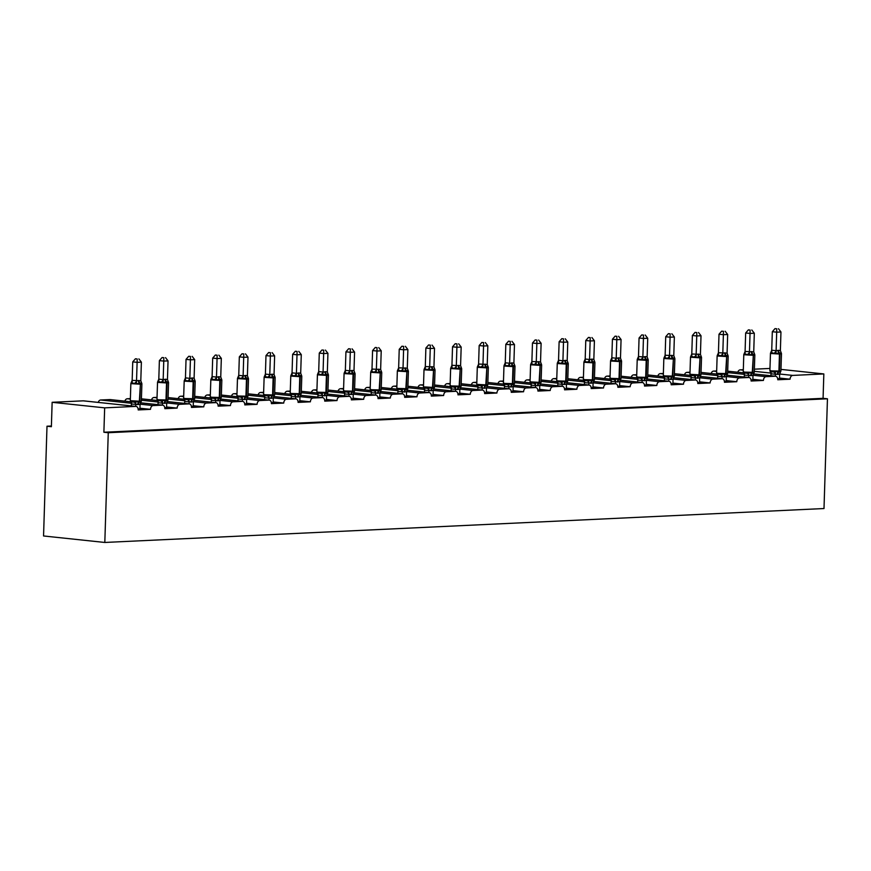 <?xml version="1.0" encoding="UTF-8"?>
<svg xmlns="http://www.w3.org/2000/svg" width="871" height="871" viewBox="0 0 871 871"><rect width="100%" height="100%" fill="white"/><g stroke="black" fill="none" stroke-linecap="round" stroke-linejoin="round"><path stroke-width="1.31" d="M780.982 369.402L823.835 373.942L823.073 398.33L827.45 398.787L823.999 508.533L104.814 542.459L43.55 535.97L47.001 426.224L51.378 426.692L52.14 402.304L83.235 400.834A3.669 2.548 -84 0 1 83.507 400.845A3.669 2.548 -84 0 1 83.768 400.889M51.4 426.017L47.001 426.224M777.705 378.765L783.508 378.493L779.512 378.068M823.073 398.33L103.889 432.245L104.662 407.857L135.745 406.398A3.669 2.548 -84 0 1 136.018 406.398A3.669 2.548 -84 0 1 138.195 409.936L150.498 409.348A3.669 2.548 96 0 1 153.176 405.57L162.398 405.135A3.669 2.548 -84 0 1 162.67 405.146A3.669 2.548 -84 0 1 164.848 408.673L177.14 408.096A3.669 2.548 96 0 1 179.818 404.318L189.051 403.883A3.669 2.548 -84 0 1 189.323 403.894A3.669 2.548 -84 0 1 191.489 407.421L203.792 406.833A3.669 2.548 96 0 1 206.471 403.055L215.692 402.62A3.669 2.548 -84 0 1 215.964 402.631A3.669 2.548 -84 0 1 218.142 406.158L230.445 405.581A3.669 2.548 96 0 1 233.123 401.803L242.345 401.368A3.669 2.548 -84 0 1 242.617 401.379A3.669 2.548 -84 0 1 244.795 404.906L257.087 404.329A3.669 2.548 96 0 1 259.765 400.54L268.997 400.105A3.669 2.548 -84 0 1 269.27 400.116A3.669 2.548 -84 0 1 271.436 403.643L283.739 403.066A3.669 2.548 96 0 1 286.417 399.288L295.639 398.853A3.669 2.548 -84 0 1 295.911 398.864A3.669 2.548 -84 0 1 298.089 402.391L310.392 401.814A3.669 2.548 96 0 1 313.07 398.036L322.292 397.601A3.669 2.548 -84 0 1 322.564 397.601A3.669 2.548 -84 0 1 324.741 401.139L337.033 400.551A3.669 2.548 96 0 1 339.712 396.773L348.944 396.338A3.669 2.548 -84 0 1 349.217 396.349A3.669 2.548 -84 0 1 351.383 399.876L363.686 399.299A3.669 2.548 96 0 1 366.364 395.521L375.586 395.086A3.669 2.548 -84 0 1 375.858 395.086A3.669 2.548 -84 0 1 378.036 398.624L390.339 398.036A3.669 2.548 96 0 1 393.017 394.258L402.239 393.823A3.669 2.548 -84 0 1 402.511 393.834A3.669 2.548 -84 0 1 404.688 397.361L416.98 396.784A3.669 2.548 96 0 1 419.659 393.006L428.891 392.571A3.669 2.548 -84 0 1 429.163 392.581A3.669 2.548 -84 0 1 431.33 396.109L443.633 395.521A3.669 2.548 96 0 1 446.311 391.743L455.533 391.308A3.669 2.548 -84 0 1 455.805 391.319A3.669 2.548 -84 0 1 457.983 394.846L470.286 394.269A3.669 2.548 96 0 1 472.964 390.491L482.186 390.056A3.669 2.548 -84 0 1 482.458 390.066A3.669 2.548 -84 0 1 484.635 393.594L496.927 393.017A3.669 2.548 96 0 1 499.606 389.228L508.838 388.804A3.669 2.548 -84 0 1 509.11 388.804A3.669 2.548 -84 0 1 511.277 392.331L523.58 391.754A3.669 2.548 96 0 1 526.258 387.976L535.48 387.541A3.669 2.548 -84 0 1 535.752 387.551A3.669 2.548 -84 0 1 537.93 391.079L550.232 390.502A3.669 2.548 96 0 1 552.911 386.724L562.133 386.289A3.669 2.548 -84 0 1 562.405 386.289A3.669 2.548 -84 0 1 564.582 389.827L576.885 389.239A3.669 2.548 96 0 1 579.553 385.461L588.785 385.026A3.669 2.548 -84 0 1 589.057 385.036A3.669 2.548 -84 0 1 591.224 388.564L603.527 387.987A3.669 2.548 96 0 1 606.205 384.209L615.427 383.773A3.669 2.548 -84 0 1 615.699 383.773A3.669 2.548 -84 0 1 617.877 387.312L630.179 386.724A3.669 2.548 96 0 1 632.858 382.946L642.079 382.511A3.669 2.548 -84 0 1 642.352 382.521A3.669 2.548 -84 0 1 644.529 386.049L656.832 385.472A3.669 2.548 96 0 1 659.499 381.694L668.732 381.258A3.669 2.548 -84 0 1 669.004 381.269A3.669 2.548 -84 0 1 671.182 384.797L683.474 384.209A3.669 2.548 96 0 1 686.152 380.431L695.374 379.996A3.669 2.548 -84 0 1 695.646 380.006A3.669 2.548 -84 0 1 697.823 383.534L710.126 382.957A3.669 2.548 96 0 1 712.805 379.179L722.026 378.743A3.669 2.548 -84 0 1 722.299 378.754A3.669 2.548 -84 0 1 724.476 382.282L736.779 381.705A3.669 2.548 96 0 1 739.446 377.916L748.679 377.491A3.669 2.548 -84 0 1 748.951 377.491A3.669 2.548 -84 0 1 751.129 381.019L763.421 380.442A3.669 2.548 96 0 1 766.099 376.664L775.321 376.228A3.669 2.548 -84 0 1 775.593 376.239A3.669 2.548 -84 0 1 777.77 379.767L790.073 379.19L783.508 378.493M751.052 380.017L756.855 379.745L752.86 379.321M763.421 380.442L756.855 379.745M724.411 381.28L730.214 381.008L726.218 380.583M736.779 381.705L730.214 381.008M697.758 382.532L703.561 382.26L699.565 381.836M710.126 382.957L703.561 382.26M671.106 383.795L676.909 383.523L672.913 383.098M683.474 384.209L676.909 383.523M644.464 385.047L650.267 384.775L646.271 384.351M656.832 385.472L650.267 384.775M617.811 386.31L623.614 386.027L619.619 385.613M630.179 386.724L623.614 386.027M591.159 387.562L596.962 387.29L592.966 386.866M603.527 387.987L596.962 387.29M564.517 388.825L570.32 388.542L566.324 388.128M576.885 389.239L570.32 388.542M537.864 390.077L543.667 389.805L539.672 389.381M550.232 390.502L543.667 389.805M511.212 391.329L517.015 391.057L513.019 390.633M523.58 391.754L517.015 391.057M484.57 392.592L490.373 392.32L486.377 391.896M496.927 393.017L490.373 392.32M457.917 393.844L463.72 393.572L459.725 393.148M470.286 394.269L463.72 393.572M431.265 395.107L437.068 394.835L433.072 394.411M443.633 395.521L437.068 394.835M404.623 396.359L410.426 396.087L406.43 395.663M416.98 396.784L410.426 396.087M377.97 397.622L383.773 397.339L379.778 396.926M390.339 398.036L383.773 397.339M351.318 398.874L357.121 398.602L353.125 398.178M363.686 399.299L357.121 398.602M324.676 400.137L330.468 399.854L326.483 399.441M337.033 400.551L330.468 399.854M298.024 401.389L303.827 401.117L299.831 400.693M310.392 401.814L303.827 401.117M271.371 402.642L277.174 402.369L273.178 401.945M283.739 403.066L277.174 402.369M244.729 403.904L250.521 403.632L246.537 403.208M257.087 404.329L250.521 403.632M218.077 405.157L223.88 404.884L219.884 404.46M230.445 405.581L223.88 404.884M191.424 406.419L197.227 406.147L193.231 405.723M203.792 406.833L197.227 406.147M164.782 407.672L170.574 407.399L166.579 406.975M177.14 408.096L170.574 407.399M138.13 408.935L143.933 408.651L139.937 408.238M150.498 409.348L143.933 408.651M823.835 373.942L792.752 375.412A3.669 2.548 96 0 0 790.073 379.19M743.322 369.696L740.23 369.848A3.669 2.548 96 0 0 737.791 372.233M769.964 368.444L754.373 369.173M130.683 401.781L109.877 399.571L100.655 400.007A3.669 2.548 96 0 0 98.216 402.402M109.877 399.571A3.669 2.548 -84 0 1 110.149 399.582A3.669 2.548 -84 0 1 110.421 399.637M130.389 398.613L127.308 398.755A3.669 2.548 96 0 0 124.858 401.139M157.041 397.35L153.949 397.492A3.669 2.548 96 0 0 151.51 399.887M183.683 396.098L180.602 396.24A3.669 2.548 96 0 0 178.163 398.624M210.336 394.835L207.254 394.988A3.669 2.548 96 0 0 204.805 397.372M236.988 393.583L233.907 393.725A3.669 2.548 96 0 0 231.457 396.109M263.641 392.32L260.549 392.473A3.669 2.548 96 0 0 258.11 394.857M290.283 391.068L287.201 391.21A3.669 2.548 96 0 0 284.752 393.605M316.935 389.805L313.854 389.958A3.669 2.548 96 0 0 311.404 392.342M343.588 388.553L340.496 388.695A3.669 2.548 96 0 0 338.057 391.09M370.229 387.301L367.148 387.443A3.669 2.548 96 0 0 364.699 389.827M396.882 386.038L393.801 386.18A3.669 2.548 96 0 0 391.351 388.575M423.535 384.786L420.443 384.928A3.669 2.548 96 0 0 418.004 387.312M450.176 383.523L447.095 383.675A3.669 2.548 96 0 0 444.646 386.06M476.829 382.271L473.748 382.413A3.669 2.548 96 0 0 471.298 384.797M503.482 381.008L500.39 381.16A3.669 2.548 96 0 0 497.951 383.545M530.123 379.756L527.042 379.898A3.669 2.548 96 0 0 524.592 382.293M556.776 378.493L553.695 378.645A3.669 2.548 96 0 0 551.245 381.03M583.428 377.241L580.336 377.383A3.669 2.548 96 0 0 577.898 379.778M610.07 375.989L606.989 376.13A3.669 2.548 96 0 0 604.55 378.515M636.723 374.726L633.642 374.868A3.669 2.548 96 0 0 631.192 377.263M663.375 373.474L660.283 373.615A3.669 2.548 96 0 0 657.845 376M690.017 372.211L686.936 372.363A3.669 2.548 96 0 0 684.497 374.748M716.67 370.959L713.589 371.1A3.669 2.548 96 0 0 711.139 373.485M104.662 407.857L52.14 402.304M104.814 542.459L108.265 432.713L103.889 432.245M827.45 398.787L108.265 432.713M138.173 404.58A2.689 1.927 87.3 0 1 139.327 402.282L141.32 401.248L140.068 404.133L138.173 404.58L131.445 403.992L130.345 400.932L131.042 401.847L134.33 402.195L135.811 401.509L139.327 402.282A1.219 0.871 -92.7 0 0 139.861 401.237L141.32 401.27M141.167 382.783L141.875 383.697L139.937 383.011L136.366 383.959L131.641 382.728L130.89 383.382L132.152 380.387L140.797 380.758L141.385 362.14L137.117 362.347L136.529 380.856M137.183 358.972L135.43 358.787L137.183 358.972L137.117 362.347L132.74 361.879L132.152 380.387M135.734 406.376L135.789 404.438M131.358 405.908L131.412 403.981M139.915 408.847L140.068 404.133M130.345 400.932L131.042 401.847L130.345 400.932M135.789 404.329L135.811 401.509M140.797 380.758L141.842 383.545M136.366 383.959L136.529 380.965M141.385 362.14L138.892 358.896M135.43 358.787L132.74 361.879M164.826 403.317A2.689 1.927 87.3 0 1 165.98 401.019L167.972 399.996L166.709 402.87L164.826 403.317L158.097 402.74L156.987 399.669L157.695 400.595L160.972 400.932L162.463 400.246L165.98 401.019A1.219 0.871 -92.7 0 0 166.513 399.974L167.972 400.007M167.82 381.52L168.528 382.445L166.078 381.781L163.008 382.707L158.293 381.476L157.542 382.119L156.976 399.441L158.555 399.778L166.513 399.974L167.047 382.913A1.219 0.871 -92.7 0 0 166.59 381.759A2.689 1.927 87.3 0 1 165.577 379.233L167.45 379.506L168.038 360.888L163.759 361.084L163.171 379.702L165.577 379.233M163.835 357.72L162.082 357.535L163.835 357.72L163.759 361.084L159.382 360.627L158.805 379.135L163.182 379.593M157.542 382.119L158.805 379.135M140.492 402.816L162.398 405.135L162.441 403.186M157.999 404.656L158.065 402.718A2.689 1.72 119 0 0 157.695 400.595L156.987 399.669L157.695 400.595M166.568 407.584L166.709 402.87M162.441 403.077L162.463 400.246M167.45 379.506L168.484 382.293M163.008 382.707L163.171 379.702M168.038 360.888L165.534 357.633M162.082 357.535L159.382 360.627M191.468 402.064A2.689 1.927 87.3 0 1 192.633 399.767L194.625 398.733L193.362 401.618L191.468 402.064L184.75 401.487L183.639 398.417L184.336 399.332L187.624 399.68L189.105 398.994L192.633 399.767A1.219 0.871 -92.7 0 0 193.155 398.722L194.614 398.755M194.473 380.268L195.169 381.182L192.72 380.529L189.66 381.444L184.946 380.213L184.195 380.867L183.618 398.178L185.207 398.526L193.155 398.722L193.689 381.65A1.219 0.871 -92.7 0 0 193.231 380.507A2.689 1.927 87.3 0 1 192.23 377.97L194.102 378.243L194.679 359.625L190.411 359.832L189.824 378.45L192.23 377.97M190.477 356.457L188.735 356.272L190.477 356.457L190.411 359.832L186.035 359.364L185.458 377.872L189.834 378.341M184.195 380.867L185.458 377.872A2.689 1.84 71.7 0 1 184.946 380.213L184.195 380.867L184.946 380.213M189.029 403.861L189.083 401.923A2.689 1.84 71.7 0 0 187.624 399.68M184.652 403.393L184.706 401.466M193.21 406.332L193.362 401.618M183.639 398.417L184.336 399.332L183.639 398.417M189.094 401.814L189.105 398.994M194.102 378.243L195.137 381.03M189.66 381.444L189.824 378.45M194.679 359.625L192.186 356.381M188.735 356.272L186.035 359.364M218.12 400.812A2.689 1.927 87.3 0 1 219.285 398.515L221.267 397.481L220.015 400.355L218.12 400.812L211.392 400.225L210.292 397.154L210.989 398.08L214.277 398.428L215.758 397.742L219.285 398.515A1.219 0.871 -92.7 0 0 219.808 397.47L221.267 397.503M221.114 379.016L221.822 379.93L219.372 379.266L216.313 380.192L211.588 378.961L210.836 379.614L210.27 396.926L211.86 397.263L219.808 397.47L220.341 380.398A1.219 0.871 -92.7 0 0 219.884 379.244A2.689 1.927 87.3 0 1 218.882 376.718L220.744 376.991L221.332 358.373L217.064 358.58L216.476 377.187L218.882 376.718M217.129 355.205L215.377 355.02L217.129 355.205L217.064 358.58L212.687 358.112L212.099 376.62L216.476 377.078M210.836 379.614L212.099 376.62M215.964 402.631L193.798 400.279L215.692 402.62L215.736 400.671M211.305 402.141L211.359 400.203A2.689 1.72 119 0 0 210.989 398.08L210.292 397.154L210.989 398.08M219.862 405.08L220.015 400.355M215.736 400.562L215.758 397.742M220.744 376.991L221.789 379.778M216.313 380.192L216.476 377.187M221.332 358.373L218.839 355.128M215.377 355.02L212.687 358.112M246.515 403.817L246.656 399.103L244.773 399.549A2.689 1.927 87.3 0 1 245.927 397.252L247.919 396.229L246.46 396.207A1.219 0.871 -92.7 0 1 245.927 397.252L242.41 396.479L240.919 397.165L237.641 396.817L236.934 395.902L238.044 398.972A2.689 1.72 119 0 0 237.641 396.817M247.767 377.753L248.475 378.667L246.025 378.014L242.955 378.929L238.24 377.698L237.489 378.352L236.923 395.674L238.502 396.011L246.46 396.207L246.994 379.135A1.219 0.871 -92.7 0 0 246.537 377.992A2.689 1.927 87.3 0 1 245.524 375.466L247.397 375.739L247.985 357.121L243.706 357.317L243.118 375.934L245.524 375.466M243.782 353.953L242.029 353.768L243.782 353.953L243.706 357.317L239.329 356.849L238.752 375.357L243.129 375.826M237.489 378.352L238.752 375.357A2.689 1.84 71.7 0 1 238.24 377.698L237.489 378.352L238.24 377.698M242.323 401.346L242.388 399.408L238.044 398.972M237.946 400.878L238.012 398.951M244.773 399.549L242.388 399.408M247.919 396.218L246.656 399.103M242.388 399.299L242.41 396.479M247.397 375.739L248.431 378.515M242.955 378.929L243.118 375.934M247.985 357.121L245.48 353.866M242.029 353.768L239.329 356.849M273.156 402.565L273.309 397.84L271.414 398.297A2.689 1.927 87.3 0 1 272.579 396L274.561 394.988L273.102 394.955A1.219 0.871 -92.7 0 1 272.579 396L269.063 395.227L267.571 395.913L264.294 395.565L263.586 394.639L264.697 397.709A2.689 1.72 119 0 0 264.294 395.565M274.419 376.501L275.116 377.415L272.667 376.751L269.607 377.676L264.893 376.446L264.142 377.099L263.565 394.411L265.154 394.748L273.102 394.955L273.646 377.883A1.219 0.871 -92.7 0 0 273.178 376.729A2.689 1.927 87.3 0 1 272.177 374.203L274.049 374.476L274.626 355.858L270.358 356.065L269.77 374.682L272.177 374.203M270.424 352.69L268.682 352.505L270.424 352.69L270.358 356.065L265.982 355.597L265.405 374.105L269.781 374.574M264.142 377.099L265.405 374.105M268.976 400.083L269.03 398.156L264.697 397.709M264.599 399.626L264.664 397.688M271.414 398.297L269.03 398.156M274.572 394.966L273.309 397.84M269.041 398.047L269.063 395.227M274.049 374.476L275.084 377.263M269.607 377.676L269.77 374.682M274.626 355.858L272.133 352.613M268.682 352.505L265.982 355.597M298.067 397.034A2.689 1.927 87.3 0 1 299.232 394.737L301.214 393.703L299.962 396.588L298.067 397.034L291.339 396.457L290.239 393.387L290.936 394.302L294.224 394.65L295.705 393.964L299.232 394.737A1.219 0.871 -92.7 0 0 299.755 393.692L301.214 393.714M301.061 375.238L301.769 376.163L299.319 375.499L296.26 376.414L291.535 375.183L290.783 375.837L290.217 393.159L291.807 393.496L299.755 393.692L300.288 376.62A1.219 0.871 -92.7 0 0 299.831 375.477A2.689 1.927 87.3 0 1 298.829 372.951L300.691 373.224L301.279 354.606L297.011 354.802L296.423 373.419L298.829 372.951M297.076 351.438L295.323 351.253L297.076 351.438L297.011 354.802L292.634 354.345L292.046 372.853L296.423 373.311M290.783 375.837L292.046 372.853M295.628 398.831L295.683 396.904M291.252 398.363L291.306 396.436M299.809 401.302L299.962 396.588M290.239 393.387L290.936 394.302L290.239 393.387M295.683 396.795L295.705 393.964M300.691 373.224L301.736 376M296.26 376.414L296.423 373.419M301.279 354.606L298.786 351.351M295.323 351.253L292.634 354.345M324.72 395.782A2.689 1.927 87.3 0 1 325.874 393.485L327.866 392.451L326.614 395.336L324.72 395.782L317.991 395.194L316.881 392.135L317.588 393.05L320.866 393.398L322.357 392.712L325.874 393.485A1.219 0.871 -92.7 0 0 326.407 392.44L327.866 392.462M327.714 373.986L328.421 374.9L326.483 374.214L322.912 375.161L318.187 373.931L317.436 374.584L316.87 391.896L318.448 392.233L326.407 392.44L326.941 375.368A1.219 0.871 -92.7 0 0 326.483 374.214A2.689 1.927 87.3 0 1 325.471 371.688L327.344 371.961L327.932 353.343L323.653 353.55L323.065 372.167L325.471 371.688M323.729 350.175L321.976 349.99L323.729 350.175L323.653 353.55L319.276 353.082L318.699 371.59L323.076 372.059M317.436 374.584L318.699 371.59M322.27 397.579L322.335 395.641A2.689 1.84 71.7 0 0 320.866 393.398M317.893 397.111L317.959 395.184M326.462 400.05L326.614 395.336M316.881 392.135L317.588 393.05L316.881 392.135M322.335 395.532L322.357 392.712M327.344 371.961L328.378 374.748M322.912 375.161L323.065 372.167M327.932 353.343L325.427 350.098M321.976 349.99L319.276 353.082M351.361 394.519A2.689 1.927 87.3 0 1 352.526 392.222L354.519 391.188L353.256 394.073L351.361 394.519L344.644 393.942L343.533 390.872L344.241 391.787L347.518 392.135L349.01 391.449L352.526 392.222A1.219 0.871 -92.7 0 0 353.049 391.177L354.508 391.21M354.366 372.723L355.063 373.648L352.613 372.984L349.554 373.909L344.84 372.668L344.089 373.321L343.522 390.644L345.101 390.981L353.049 391.177L353.593 374.105A1.219 0.871 -92.7 0 0 353.125 372.962A2.689 1.927 87.3 0 1 352.124 370.436L353.996 370.708L354.573 352.091L350.305 352.287L349.717 370.904L352.124 370.436M350.371 348.923L348.629 348.738L350.371 348.923L350.305 352.287L345.929 351.83L345.352 370.338L349.685 370.774A2.689 1.72 119 0 1 348.117 373.017M344.089 373.321L345.352 370.338M348.923 396.316L348.977 394.389M344.546 395.848L344.611 393.921M353.103 398.787L353.256 394.073M343.533 390.872L344.241 391.787L343.533 390.872M348.988 394.28L349.01 391.449M353.996 370.708L355.03 373.496M349.554 373.909L349.717 370.904M354.573 352.091L352.08 348.836M348.629 348.738L345.929 351.83M378.014 393.267A2.689 1.927 87.3 0 1 379.179 390.97L381.16 389.936L379.908 392.821L378.014 393.267L371.286 392.679L370.186 389.62L370.883 390.535L374.171 390.883L375.651 390.197L379.179 390.97A1.219 0.871 -92.7 0 0 379.702 389.925L381.16 389.958M381.019 371.471L381.716 372.385L379.778 371.699L376.207 372.646L371.482 371.416L370.73 372.069L371.993 369.075L380.638 369.446L381.226 350.828L376.958 351.035L376.37 369.544M377.023 347.66L375.27 347.475L377.023 347.66L376.958 351.035L372.581 350.567L371.993 369.075M375.575 395.064L375.63 393.126A2.689 1.84 71.7 0 0 374.171 390.883M371.198 394.596L371.253 392.669A2.689 1.72 119 0 0 370.883 390.535L370.186 389.62L370.883 390.535M379.756 397.535L379.908 392.821M375.63 393.017L375.651 390.197M380.638 369.446L381.683 372.233M376.207 372.646L376.37 369.652M381.226 350.828L378.733 347.583M375.27 347.475L372.581 350.567M404.667 392.004A2.689 1.927 87.3 0 1 405.821 389.707L407.813 388.684L406.561 391.558L404.667 392.004L397.938 391.427L396.828 388.357L397.535 389.283L400.812 389.62L402.304 388.934L405.821 389.707A1.219 0.871 -92.7 0 0 406.354 388.673L407.813 388.695M407.661 370.208L408.368 371.133L405.919 370.469L402.859 371.394L398.134 370.164L397.383 370.806L398.678 367.812L407.29 368.193L407.878 349.576L403.6 349.772L403.023 368.281A2.689 1.72 119 0 1 401.422 370.513M403.676 346.408L401.923 346.223L403.676 346.408L403.6 349.772L399.223 349.315L398.646 367.823M380.333 391.504L402.239 393.823L402.282 391.874M397.84 393.344L397.905 391.406M406.409 396.272L406.561 391.558M396.828 388.357L397.535 389.283L396.828 388.357M402.282 391.765L402.304 388.934M407.29 368.193L408.325 370.981M402.859 371.394L403.012 368.389M407.878 349.576L405.374 346.32M401.923 346.223L399.223 349.315M431.308 390.752A2.689 1.927 87.3 0 1 432.473 388.455L434.466 387.421L433.203 390.306L431.308 390.752L424.591 390.175L423.48 387.105L424.188 388.02L427.465 388.368L428.957 387.682L432.473 388.455A1.219 0.871 -92.7 0 0 432.996 387.41L434.455 387.443M434.313 368.956L435.01 369.87L432.56 369.217L429.501 370.131L424.787 368.901L424.035 369.554L425.331 366.549L433.943 366.931L434.52 348.313L430.252 348.52L429.675 367.029M430.318 345.145L428.576 344.96L430.318 345.145L430.252 348.52L425.875 348.052L425.298 366.56M428.87 392.549L428.935 390.611M424.493 392.081L424.558 390.154M433.05 395.02L433.203 390.306M423.48 387.105L424.188 388.02L423.48 387.105M428.935 390.502L428.957 387.682M433.943 366.931L434.977 369.718M429.501 370.131L429.664 367.137M434.52 348.313L432.027 345.068M428.576 344.96L425.875 348.052M457.961 389.5A2.689 1.927 87.3 0 1 459.126 387.203L461.107 386.169L459.855 389.043L457.961 389.5L451.232 388.912L450.133 385.842L450.83 386.768L454.118 387.116L455.598 386.43L459.126 387.203A1.219 0.871 -92.7 0 0 459.648 386.158L461.107 386.191M460.966 367.704L461.663 368.618L459.213 367.954L456.154 368.879L451.428 367.649L450.677 368.302L451.94 365.308L460.585 365.678L461.173 347.061L456.905 347.268L456.317 365.766A2.689 1.72 119 0 1 454.716 367.998M456.97 343.893L455.217 343.707L456.97 343.893L456.905 347.268L452.528 346.8L451.94 365.308M433.627 388.989L455.533 391.308L455.577 389.359M451.145 390.829L451.2 388.891M459.703 393.768L459.855 389.043M450.133 385.842L450.83 386.768L450.133 385.842M455.577 389.25L455.598 386.43M460.585 365.678L461.63 368.466M456.154 368.879L456.317 365.874M461.173 347.061L458.679 343.816M455.217 343.707L452.528 346.8M484.614 388.237A2.689 1.927 87.3 0 1 485.768 385.94L487.76 384.906L486.508 387.791L484.614 388.237L477.885 387.66L476.775 384.59L477.482 385.505L480.759 385.853L482.251 385.167L485.768 385.94A1.219 0.871 -92.7 0 0 486.301 384.895L487.76 384.928M487.608 366.441L488.315 367.355L485.866 366.702L482.806 367.616L478.081 366.386L477.33 367.039L478.625 364.034L487.237 364.426L487.825 345.809L483.547 346.005L482.97 364.514M483.623 342.641L481.87 342.455L483.623 342.641L483.547 346.005L479.17 345.537L478.593 364.045A2.689 1.84 71.7 0 1 478.081 366.386M482.164 390.034L482.229 388.096M477.787 389.566L477.852 387.639M486.356 392.505L486.508 387.791M476.775 384.59L477.482 385.505L476.775 384.59M482.229 387.987L482.251 385.167M487.237 364.426L488.283 367.203M482.806 367.616L482.97 364.622M487.825 345.809L485.321 342.553M481.87 342.455L479.17 345.537M513.008 391.253L513.15 386.528L511.255 386.985A2.689 1.927 87.3 0 1 512.42 384.688L514.402 383.675L512.943 383.643A1.219 0.871 -92.7 0 1 512.42 384.688L508.904 383.915L507.412 384.601L504.135 384.253L503.427 383.327L504.505 386.376A2.689 1.72 119 0 0 504.135 384.253M514.26 365.189L514.957 366.103L512.507 365.439L509.448 366.364L504.734 365.134L503.982 365.787L503.416 383.098L504.995 383.436L512.943 383.643L513.487 366.571A1.219 0.871 -92.7 0 0 513.03 365.417A2.689 1.927 87.3 0 1 512.017 362.891L513.89 363.163L514.467 344.546L510.199 344.753L509.611 363.37L512.017 362.891M510.264 341.378L508.522 341.192L510.264 341.378L510.199 344.753L505.822 344.285L505.245 362.793L509.622 363.261M503.982 365.787L505.245 362.793M509.11 388.804L486.943 386.463L508.838 388.804L508.882 386.844L504.538 386.397L504.44 388.314M511.255 386.985L508.882 386.844M514.413 383.654L513.15 386.528M508.882 386.735L508.904 383.915M513.89 363.163L514.924 365.951M509.448 366.364L509.611 363.37M514.467 344.546L511.974 341.301M508.522 341.192L505.822 344.285M539.65 389.99L539.802 385.276L537.908 385.722A2.689 1.927 87.3 0 1 539.073 383.425L541.054 382.413L539.595 382.38A1.219 0.871 -92.7 0 1 539.073 383.425L535.545 382.652L534.065 383.338L530.777 382.99L530.08 382.075L531.179 385.145A2.689 1.72 119 0 0 530.777 382.99M540.913 363.926L541.61 364.851L539.16 364.187L536.101 365.101L531.375 363.871L530.624 364.524L531.931 361.519L540.532 361.911L541.12 343.294L536.852 343.49L536.264 361.998M536.917 340.125L535.164 339.94L536.917 340.125L536.852 343.49L532.475 343.032L531.887 361.541A2.689 1.84 71.7 0 1 531.375 363.871M535.469 387.519L535.523 385.592L531.179 385.145M531.092 387.051L531.147 385.124M537.908 385.722L535.523 385.592A2.689 1.84 71.7 0 0 534.065 383.338M541.054 382.391L539.802 385.276M535.523 385.483L535.545 382.652M540.532 361.911L541.577 364.688M536.101 365.101L536.264 362.107M541.12 343.294L538.626 340.038M535.164 339.94L532.475 343.032M566.302 388.738L566.455 384.024L564.56 384.47A2.689 1.927 87.3 0 1 565.715 382.173L567.707 381.16L566.248 381.128A1.219 0.871 -92.7 0 1 565.715 382.173L562.198 381.4L560.717 382.086L557.429 381.738L556.721 380.823L557.799 383.871A2.689 1.72 119 0 0 557.429 381.738M567.554 362.674L568.262 363.588L566.324 362.902L562.753 363.849L558.028 362.619L557.277 363.272L556.711 380.583L558.3 380.921L566.248 381.128L566.781 364.056A1.219 0.871 -92.7 0 0 566.324 362.902A2.689 1.927 87.3 0 1 565.312 360.376L567.184 360.648L567.772 342.031L563.493 342.238L562.916 360.855L565.312 360.376M563.57 338.863L561.817 338.677L563.57 338.863L563.493 342.238L559.117 341.77L558.54 360.278L562.916 360.746M557.277 363.272L558.54 360.278M562.405 386.289L540.238 383.948L562.133 386.289L562.176 384.329L557.832 383.882L557.734 385.799M564.56 384.47L562.176 384.329M567.707 381.139L566.455 384.024M562.176 384.22L562.198 381.4M567.184 360.648L568.23 363.436M562.753 363.849L562.916 360.855M567.772 342.031L565.268 338.786M561.817 338.677L559.117 341.77M591.213 383.207A2.689 1.927 87.3 0 1 592.367 380.91L594.36 379.876L593.097 382.761L591.213 383.207L584.485 382.63L583.374 379.56L584.082 380.475L587.359 380.823L588.85 380.137L592.367 380.91A1.219 0.871 -92.7 0 0 592.89 379.865L594.349 379.887M594.207 361.411L594.904 362.336L592.454 361.672L589.395 362.597L584.681 361.367L583.929 362.009L583.363 379.331L584.942 379.669L592.89 379.865L593.434 362.793A1.219 0.871 -92.7 0 0 592.977 361.65A2.689 1.927 87.3 0 1 591.964 359.124L593.837 359.396L594.414 340.779L590.146 340.975L589.558 359.592L591.964 359.124M590.211 337.61L588.469 337.425L590.211 337.61L590.146 340.975L585.769 340.517L585.192 359.026L589.569 359.483M583.929 362.009L585.192 359.026A2.689 1.84 71.7 0 1 584.681 361.367L583.929 362.009L584.681 361.367M588.763 385.004L588.829 383.077M584.387 384.536L584.452 382.609M592.955 387.475L593.097 382.761M583.374 379.56L584.082 380.475L583.374 379.56M588.829 382.968L588.85 380.137M593.837 359.396L594.871 362.184M589.395 362.597L589.558 359.592M594.414 340.779L591.921 337.523M588.469 337.425L585.769 340.517M617.855 381.955A2.689 1.927 87.3 0 1 619.02 379.658L621.001 378.624L619.749 381.509L617.855 381.955L611.126 381.367L610.027 378.308L610.723 379.223L614.011 379.571L615.492 378.885L619.02 379.658A1.219 0.871 -92.7 0 0 619.542 378.613L621.001 378.635M620.86 360.159L621.556 361.073L619.619 360.387L616.047 361.334L611.322 360.104L610.571 360.757L610.005 378.068L611.594 378.406L619.542 378.613L620.076 361.541A1.219 0.871 -92.7 0 0 619.619 360.387A2.689 1.927 87.3 0 1 618.617 357.861L620.479 358.133L621.067 339.516L616.799 339.723L616.211 358.34L618.617 357.861M616.864 336.348L615.111 336.162L616.864 336.348L616.799 339.723L612.422 339.255L611.834 357.763L616.211 358.231M610.571 360.757L611.834 357.763M615.416 383.752L615.47 381.814M611.039 383.284L611.094 381.356M619.597 386.223L619.749 381.509M610.027 378.308L610.723 379.223L610.027 378.308M615.47 381.705L615.492 378.885M620.479 358.133L621.524 360.921M616.047 361.334L616.211 358.34M621.067 339.516L618.573 336.271M615.111 336.162L612.422 339.255M644.507 380.692A2.689 1.927 87.3 0 1 645.661 378.395L647.654 377.372L646.402 380.246L644.507 380.692L637.779 380.115L636.679 377.045L637.376 377.97L640.664 378.308L642.145 377.622L645.661 378.395A1.219 0.871 -92.7 0 0 646.195 377.361L647.654 377.383M647.501 358.906L648.209 359.821L645.759 359.157L642.7 360.082L637.975 358.852L637.224 359.494L636.657 376.816L638.247 377.154L646.195 377.361L646.728 360.289A1.219 0.871 -92.7 0 0 646.271 359.135A2.689 1.927 87.3 0 1 645.259 356.609L647.131 356.881L647.719 338.264L643.44 338.46L642.863 357.077L645.259 356.609M643.517 335.095L641.764 334.91L643.517 335.095L643.44 338.46L639.064 338.002L638.487 356.511L642.831 356.958A2.689 1.72 119 0 1 641.263 359.2M637.224 359.494L638.487 356.511A2.689 1.84 71.7 0 1 637.975 358.852L637.224 359.494L637.975 358.852M642.058 382.489L642.123 380.562M637.681 382.031L637.746 380.094M646.249 384.96L646.402 380.246M636.679 377.045L637.376 377.97L636.679 377.045M642.123 380.453L642.145 377.622M647.131 356.881L648.176 359.669M642.7 360.082L642.863 357.077M647.719 338.264L645.215 335.008M641.764 334.91L639.064 338.002M671.16 379.44A2.689 1.927 87.3 0 1 672.314 377.143L674.306 376.109L673.043 378.994L671.16 379.44L664.431 378.863L663.321 375.793L664.029 376.708L667.306 377.056L668.797 376.37L672.314 377.143A1.219 0.871 -92.7 0 0 672.837 376.098L674.296 376.13M674.154 357.643L674.851 358.558L672.412 357.905L669.342 358.819L664.627 357.589L663.876 358.242L665.172 355.237L673.784 355.618L674.361 337.001L670.093 337.208L669.516 355.716M670.158 333.833L668.416 333.647L670.158 333.833L670.093 337.208L665.716 336.739L665.139 355.248M668.71 381.237L668.776 379.299M664.333 380.769L664.399 378.841M672.902 383.708L673.043 378.994M663.321 375.793L664.029 376.708L663.321 375.793M668.776 379.19L668.797 376.37M673.784 355.618L674.818 358.406M669.342 358.819L669.505 355.825M674.361 337.001L671.868 333.756M668.416 333.647L665.716 336.739M697.802 378.188A2.689 1.927 87.3 0 1 698.967 375.891L700.948 374.857L699.696 377.731L697.802 378.188L691.084 377.6L689.974 374.53L690.67 375.455L693.958 375.804L695.439 375.118L698.967 375.891A1.219 0.871 -92.7 0 0 699.489 374.846L700.948 374.878M700.807 356.391L701.503 357.306L699.054 356.642L695.994 357.567L691.269 356.337L690.529 356.99L691.781 353.996L700.426 354.366L701.013 335.749L696.746 335.956L696.158 354.453A2.689 1.72 119 0 1 694.557 356.685M696.811 332.58L695.058 332.395L696.811 332.58L696.746 335.956L692.369 335.487L691.781 353.996M673.479 377.676L695.374 379.996L695.417 378.047M690.986 379.516L691.041 377.579M699.544 382.456L699.696 377.731M689.974 374.53L690.67 375.455L689.974 374.53M695.417 377.938L695.439 375.118M700.426 354.366L701.471 357.154M695.994 357.567L696.158 354.562M701.013 335.749L698.52 332.504M695.058 332.395L692.369 335.487M724.454 376.925A2.689 1.927 87.3 0 1 725.608 374.628L727.601 373.594L726.349 376.479L724.454 376.925L717.726 376.348L716.626 373.278L717.323 374.192L720.611 374.541L722.092 373.855L725.608 374.628A1.219 0.871 -92.7 0 0 726.142 373.583L727.601 373.615M727.448 355.128L728.156 356.043L725.706 355.39L722.647 356.304L717.922 355.074L717.171 355.727L718.466 352.722L727.078 353.114L727.666 334.497L723.387 334.693L722.81 353.201M723.463 331.328L721.711 331.143L723.463 331.328L723.387 334.693L719.011 334.235L718.433 352.733M700.121 376.424L722.026 378.743L722.07 376.784M717.628 378.254L717.693 376.326A2.689 1.72 119 0 0 717.323 374.192L716.626 373.278L717.323 374.192M726.196 381.193L726.349 376.479M722.07 376.675L722.092 373.855M727.078 353.114L728.123 355.891M722.647 356.304L722.81 353.31M727.666 334.497L725.162 331.241M721.711 331.143L719.011 334.235M751.107 375.673A2.689 1.927 87.3 0 1 752.261 373.376L754.253 372.342L752.99 375.216L751.107 375.673L744.378 375.085L743.268 372.015L743.976 372.94L747.253 373.289L748.744 372.603L752.261 373.376A1.219 0.871 -92.7 0 0 752.784 372.331L754.242 372.363M754.101 353.876L754.798 354.791L752.359 354.127L749.289 355.052L744.574 353.822L743.823 354.475L745.119 351.47L753.731 351.851L754.308 333.234L750.04 333.441L749.463 351.949A2.689 1.72 119 0 1 747.851 354.17M750.105 330.065L748.363 329.88L750.105 330.065L750.04 333.441L745.663 332.972L745.086 351.481M726.773 375.161L748.679 377.491L748.722 375.532M744.28 377.001L744.346 375.063M752.849 379.941L752.99 375.216M743.268 372.015L743.976 372.94L743.268 372.015M748.722 375.423L748.744 372.603M753.731 351.851L754.765 354.639M749.289 355.052L749.452 352.058M754.308 333.234L751.815 329.989M748.363 329.88L745.663 332.972M777.749 374.41A2.689 1.927 87.3 0 1 778.914 372.113L780.895 371.079L779.643 373.964L777.749 374.41L771.031 373.833L769.92 370.763L770.617 371.677L773.905 372.026L775.386 371.34L778.914 372.113A1.219 0.871 -92.7 0 0 779.436 371.068L780.895 371.1M780.754 352.613L781.45 353.539L779.001 352.875L775.941 353.789L771.227 352.559L770.476 353.212L769.899 370.534L771.488 370.872L779.436 371.068L779.97 353.996A1.219 0.871 -92.7 0 0 779.512 352.853A2.689 1.927 87.3 0 1 778.511 350.327L780.372 350.599L780.96 331.982L776.692 332.178L776.105 350.795L778.511 350.327M776.758 328.813L775.005 328.628L776.758 328.813L776.692 332.178L772.316 331.72L771.728 350.229L776.105 350.686M770.476 353.212L771.728 350.229M753.426 373.909L775.321 376.228L775.364 374.28M770.933 375.739L770.987 373.811M779.491 378.678L779.643 373.964M769.92 370.763L770.617 371.677L769.92 370.763M775.364 374.171L775.386 371.34M780.372 350.599L781.418 353.376M775.941 353.789L776.105 350.795M780.96 331.982L778.467 328.726M775.005 328.628L772.316 331.72M792.752 375.412L779.643 374.018M770.911 373.093L754.308 371.34M743.301 370.175L740.23 369.848M743.605 372.875L727.699 371.188M766.099 376.664L752.99 375.27M744.27 374.356L727.655 372.592M716.659 371.427L713.589 371.1M716.953 374.127L701.057 372.44M739.446 377.916L726.338 376.533M717.617 375.608L701.013 373.855M690.006 372.679L686.936 372.363M690.311 375.379L674.404 373.703M712.805 379.179L699.696 377.785M690.964 376.871L674.361 375.107M663.354 373.942L660.283 373.615M663.658 376.642L647.752 374.955M686.152 380.431L673.043 379.048M664.323 378.123L647.708 376.359M636.712 375.194L633.642 374.868M668.732 381.258L646.826 378.939L669.004 381.269M637.006 377.894L621.11 376.218L636.995 377.872M659.499 381.694L646.391 380.3M637.67 379.375L621.067 377.622M610.059 376.457L606.989 376.13M642.079 382.511L620.174 380.192M610.364 379.157L594.458 377.47L610.353 379.135M632.858 382.946L619.749 381.563M611.017 380.638L594.414 378.874M583.407 377.709L580.336 377.383M615.427 383.773L593.521 381.454L615.699 383.773M583.712 380.409L567.805 378.722L583.701 380.387M606.205 384.209L593.097 382.815M584.376 381.89L567.761 380.137M556.765 378.972L553.695 378.645M588.785 385.026L566.879 382.707M557.059 381.672L541.163 379.985L557.048 381.65M579.553 385.461L566.444 384.078M557.723 383.153L541.12 381.389M530.112 380.224L527.042 379.898M530.417 382.924L514.511 381.237L530.406 382.902M552.911 386.724L539.802 385.33M531.07 384.405L514.467 382.652M503.46 381.487L500.39 381.16M535.48 387.541L513.574 385.222L535.752 387.551M503.765 384.176L487.858 382.5L503.754 384.155M526.258 387.976L513.15 386.582M504.429 385.668L487.814 383.904M476.818 382.739L473.748 382.413M477.112 385.439L461.216 383.752L477.101 385.418M499.606 389.228L486.497 387.845M477.776 386.92L461.162 385.167M450.165 383.991L447.095 383.675M482.186 390.056L460.28 387.737M434.564 384.993L450.459 386.67L434.564 385.015M472.964 390.491L459.855 389.097M451.124 388.183L434.52 386.419M423.513 385.254L420.443 384.928M423.818 387.954L407.911 386.267M446.311 391.743L433.203 390.36M424.482 389.435L407.868 387.671M396.871 386.506L393.801 386.18M428.891 392.571L406.986 390.252M397.165 389.206L381.269 387.53M419.659 393.006L406.55 391.612M397.829 390.687L381.215 388.934M370.219 387.769L367.148 387.443M370.523 390.469L354.617 388.782M393.017 394.258L379.908 392.875M371.177 391.95L354.573 390.186M343.566 389.021L340.496 388.695M375.586 395.086L353.68 392.767L375.858 395.086M343.871 391.721L327.964 390.034L343.86 391.7M366.364 395.521L353.256 394.128M344.535 393.202L327.921 391.449M316.924 390.284L313.854 389.958M348.944 396.338L327.039 394.019L349.217 396.349M317.218 392.984L301.312 391.297L317.207 392.963M339.712 396.773L326.603 395.39M317.882 394.465L301.268 392.701M290.272 391.536L287.201 391.21M322.292 397.601L300.386 395.282L322.564 397.601M290.576 394.236L274.67 392.549L290.555 394.215M313.07 398.036L299.962 396.643M291.23 395.717L274.626 393.964M263.619 392.799L260.549 392.473M295.639 398.853L273.734 396.534M263.924 395.488L248.017 393.812L263.913 395.467M286.417 399.288L273.309 397.895M264.588 396.98L247.974 395.216M236.966 394.051L233.907 393.725M268.997 400.105L247.092 397.786L269.27 400.116M237.271 396.751L221.365 395.064M259.765 400.54L246.656 399.158M237.935 398.232L221.321 396.468M210.325 395.303L207.254 394.988M242.345 401.368L220.439 399.049M210.63 398.003L194.723 396.327L210.608 397.982M233.123 401.803L220.015 400.41M211.283 399.495L194.679 397.731M183.672 396.566L180.602 396.24M183.977 399.266L168.07 397.579L183.966 399.245M206.471 403.055L193.362 401.673M184.641 400.747L168.027 398.983M157.02 397.818L153.949 397.492M189.051 403.883L167.145 401.564M141.418 398.82L157.313 400.497L141.418 398.842M179.818 404.318L166.709 402.925M157.989 401.999L141.374 400.246M130.378 399.081L127.308 398.755M153.176 405.57L140.068 404.188M131.336 403.262L100.655 400.007M135.745 406.398L83.235 400.834M141.723 383.273L141.886 383.937L140.394 384.165A1.219 0.871 -92.7 0 0 139.937 383.011A2.689 1.927 87.3 0 1 138.935 380.485M138.413 380.518A2.689 1.927 87.3 0 0 139.425 383.044A1.219 0.871 87.3 0 1 139.883 384.187L130.857 383.621L130.323 400.693L139.861 401.237L140.394 384.165L139.349 401.259A1.219 0.871 87.3 0 1 138.816 402.304A2.689 1.927 87.3 0 0 137.662 404.601M135.756 404.449A2.689 1.84 71.7 0 0 134.33 402.195M131.445 403.992A2.689 1.72 119 0 0 131.042 401.847M134.929 383.077A2.689 1.72 119 0 0 136.497 380.834M131.641 382.728A2.689 1.84 71.7 0 0 132.196 380.377M168.375 382.021L168.539 382.674L166.535 382.935L157.509 382.369M165.065 379.255A2.689 1.927 87.3 0 0 166.078 381.781A1.219 0.871 87.3 0 1 166.535 382.935L165.991 400.007A1.219 0.871 87.3 0 1 165.468 401.052A2.689 1.927 87.3 0 0 164.314 403.349M162.398 403.197A2.689 1.84 71.7 0 0 160.972 400.932M161.581 381.825A2.689 1.72 119 0 0 163.149 379.571M158.293 381.476A2.689 1.84 71.7 0 0 158.838 379.125M195.028 380.758L195.191 381.422L193.177 381.672L184.162 381.117M191.718 378.003A2.689 1.927 87.3 0 0 192.72 380.529A1.219 0.871 87.3 0 1 193.177 381.672L192.643 398.744A1.219 0.871 87.3 0 1 192.121 399.789A2.689 1.927 87.3 0 0 190.956 402.086M184.75 401.487A2.689 1.72 119 0 0 184.336 399.332M188.223 380.562A2.689 1.72 119 0 0 189.791 378.319M221.67 379.506L221.833 380.159L219.83 380.42L210.804 379.854M218.371 376.74A2.689 1.927 87.3 0 0 219.372 379.266A1.219 0.871 87.3 0 1 219.83 380.42L219.296 397.492A1.219 0.871 87.3 0 1 218.763 398.537A2.689 1.927 87.3 0 0 217.608 400.834M215.703 400.682A2.689 1.84 71.7 0 0 214.277 398.428M214.876 379.31A2.689 1.72 119 0 0 216.444 377.067M211.588 378.961A2.689 1.84 71.7 0 0 212.143 376.61M248.322 378.243L248.485 378.907L246.482 379.157L237.456 378.602M245.012 375.488A2.689 1.927 87.3 0 0 246.025 378.014A1.219 0.871 87.3 0 1 246.482 379.157L245.938 396.229A1.219 0.871 87.3 0 1 245.415 397.274A2.689 1.927 87.3 0 0 244.261 399.571M242.356 399.43A2.689 1.84 71.7 0 0 240.919 397.165M241.528 378.047A2.689 1.72 119 0 0 243.096 375.804M274.975 376.991L275.138 377.644L273.124 377.905L264.109 377.339M271.665 374.225A2.689 1.927 87.3 0 0 272.667 376.751A1.219 0.871 87.3 0 1 273.124 377.905L272.59 394.977A1.219 0.871 87.3 0 1 272.068 396.022A2.689 1.927 87.3 0 0 270.903 398.319M268.997 398.167A2.689 1.84 71.7 0 0 267.571 395.913M268.17 376.795A2.689 1.72 119 0 0 269.738 374.552M264.893 376.446A2.689 1.84 71.7 0 0 265.437 374.095M301.616 375.728L301.791 376.392L299.776 376.653L290.751 376.087M298.318 372.973A2.689 1.927 87.3 0 0 299.319 375.499A1.219 0.871 87.3 0 1 299.776 376.653L299.243 393.714A1.219 0.871 87.3 0 1 298.709 394.759A2.689 1.927 87.3 0 0 297.555 397.056M295.65 396.915A2.689 1.84 71.7 0 0 294.224 394.65M291.339 396.457A2.689 1.72 119 0 0 290.936 394.302M294.823 375.532A2.689 1.72 119 0 0 296.39 373.289M291.535 375.183A2.689 1.84 71.7 0 0 292.09 372.832M328.269 374.476L328.432 375.129L326.429 375.39L317.403 374.824M324.959 371.71A2.689 1.927 87.3 0 0 325.972 374.247A1.219 0.871 87.3 0 1 326.429 375.39L325.896 392.462A1.219 0.871 87.3 0 1 325.362 393.507A2.689 1.927 87.3 0 0 324.208 395.804M317.991 395.194A2.689 1.72 119 0 0 317.588 393.05M321.475 374.28A2.689 1.72 119 0 0 323.043 372.037M318.187 373.931A2.689 1.84 71.7 0 0 318.732 371.579M354.922 373.213L355.085 373.877L353.071 374.138L344.056 373.572M351.612 370.458A2.689 1.927 87.3 0 0 352.613 372.984A1.219 0.871 87.3 0 1 353.071 374.138L352.537 391.21A1.219 0.871 87.3 0 1 352.015 392.255A2.689 1.927 87.3 0 0 350.85 394.552M348.944 394.4A2.689 1.84 71.7 0 0 347.518 392.135M344.644 393.942A2.689 1.72 119 0 0 344.241 391.787M344.84 372.668A2.689 1.84 71.7 0 0 345.384 370.327M381.563 371.961L381.738 372.625L380.235 372.853A1.219 0.871 -92.7 0 0 379.778 371.699A2.689 1.927 87.3 0 1 378.776 369.173M378.264 369.206A2.689 1.927 87.3 0 0 379.266 371.732A1.219 0.871 87.3 0 1 379.723 372.875L370.698 372.309L370.164 389.381L371.754 389.718L379.702 389.925L380.235 372.853L379.19 389.947A1.219 0.871 87.3 0 1 378.656 390.992A2.689 1.927 87.3 0 0 377.502 393.289M374.77 371.765A2.689 1.72 119 0 0 376.337 369.522M371.482 371.416A2.689 1.84 71.7 0 0 372.037 369.064M408.216 370.708L408.379 371.362L406.888 371.601A1.219 0.871 -92.7 0 0 406.43 370.447A2.689 1.927 87.3 0 1 405.418 367.921M404.906 367.943A2.689 1.927 87.3 0 0 405.919 370.469A1.219 0.871 87.3 0 1 406.376 371.623L397.35 371.057L396.817 388.128L398.406 388.466L406.354 388.673L406.888 371.601L405.842 388.695A1.219 0.871 87.3 0 1 405.309 389.74A2.689 1.927 87.3 0 0 404.155 392.037M402.25 391.885A2.689 1.84 71.7 0 0 400.812 389.62M397.938 391.427A2.689 1.72 119 0 0 397.535 389.283M398.134 370.164A2.689 1.84 71.7 0 0 398.678 367.812M434.869 369.446L435.032 370.11L433.54 370.338A1.219 0.871 -92.7 0 0 433.083 369.195A2.689 1.927 87.3 0 1 432.07 366.658M431.559 366.691A2.689 1.927 87.3 0 0 432.56 369.217A1.219 0.871 87.3 0 1 433.018 370.36L424.003 369.805L423.469 386.866L432.996 387.41L433.54 370.338L432.484 387.432A1.219 0.871 87.3 0 1 431.962 388.477A2.689 1.927 87.3 0 0 430.797 390.774M428.891 390.622A2.689 1.84 71.7 0 0 427.465 388.368M424.591 390.175A2.689 1.72 119 0 0 424.188 388.02M428.064 369.25A2.689 1.72 119 0 0 429.632 367.007M424.787 368.901A2.689 1.84 71.7 0 0 425.331 366.549M461.51 368.193L461.684 368.847L460.182 369.086A1.219 0.871 -92.7 0 0 459.725 367.932A2.689 1.927 87.3 0 1 458.723 365.406M458.211 365.428A2.689 1.927 87.3 0 0 459.213 367.954A1.219 0.871 87.3 0 1 459.67 369.108L450.645 368.542L450.111 385.613L451.701 385.951L459.648 386.158L460.182 369.086L459.137 386.18A1.219 0.871 87.3 0 1 458.614 387.225A2.689 1.927 87.3 0 0 457.449 389.522M455.544 389.37A2.689 1.84 71.7 0 0 454.118 387.116M451.232 388.912A2.689 1.72 119 0 0 450.83 386.768M451.428 367.649A2.689 1.84 71.7 0 0 451.984 365.297M488.163 366.931L488.326 367.595L486.835 367.823A1.219 0.871 -92.7 0 0 486.377 366.68A2.689 1.927 87.3 0 1 485.365 364.154M484.853 364.176A2.689 1.927 87.3 0 0 485.866 366.702A1.219 0.871 87.3 0 1 486.323 367.845L477.297 367.29L476.764 384.361L486.301 384.895L486.835 367.823L485.789 384.917A1.219 0.871 87.3 0 1 485.256 385.962A2.689 1.927 87.3 0 0 484.102 388.259M482.196 388.118A2.689 1.84 71.7 0 0 480.759 385.853M477.885 387.66A2.689 1.72 119 0 0 477.482 385.505M481.369 366.735A2.689 1.72 119 0 0 482.937 364.492M514.815 365.678L514.979 366.332L512.975 366.593L503.95 366.027M511.506 362.913A2.689 1.927 87.3 0 0 512.507 365.439A1.219 0.871 87.3 0 1 512.975 366.593L512.431 383.665A1.219 0.871 87.3 0 1 511.908 384.71A2.689 1.927 87.3 0 0 510.744 387.007M508.838 386.855A2.689 1.84 71.7 0 0 507.412 384.601M508.011 365.482A2.689 1.72 119 0 0 509.579 363.24M504.734 365.134A2.689 1.84 71.7 0 0 505.278 362.782M541.468 364.416L541.631 365.08L540.129 365.308A1.219 0.871 -92.7 0 0 539.672 364.165A2.689 1.927 87.3 0 1 538.67 361.639M538.158 361.661A2.689 1.927 87.3 0 0 539.16 364.187A1.219 0.871 87.3 0 1 539.617 365.341L530.602 364.775L530.058 381.846L539.595 382.38L540.129 365.308L539.084 382.413A1.219 0.871 87.3 0 1 538.561 383.447A2.689 1.927 87.3 0 0 537.396 385.744M534.663 364.22A2.689 1.72 119 0 0 536.231 361.977M568.11 363.163L568.273 363.817L566.27 364.078L557.244 363.512M564.8 360.398A2.689 1.927 87.3 0 0 565.812 362.935A1.219 0.871 87.3 0 1 566.27 364.078L565.736 381.15A1.219 0.871 87.3 0 1 565.203 382.195A2.689 1.927 87.3 0 0 564.049 384.492M562.143 384.34A2.689 1.84 71.7 0 0 560.717 382.086M561.316 362.967A2.689 1.72 119 0 0 562.884 360.725M558.028 362.619A2.689 1.84 71.7 0 0 558.572 360.267M594.762 361.901L594.926 362.565L592.922 362.826L583.897 362.26M591.453 359.146A2.689 1.927 87.3 0 0 592.454 361.672A1.219 0.871 87.3 0 1 592.922 362.826L592.378 379.898A1.219 0.871 87.3 0 1 591.855 380.943A2.689 1.927 87.3 0 0 590.69 383.24M588.785 383.088A2.689 1.84 71.7 0 0 587.359 380.823M584.485 382.63A2.689 1.72 119 0 0 584.082 380.475M587.958 361.705A2.689 1.72 119 0 0 589.525 359.462M621.415 360.648L621.578 361.313L619.564 361.563L610.549 360.997M618.105 357.894A2.689 1.927 87.3 0 0 619.107 360.42A1.219 0.871 87.3 0 1 619.564 361.563L619.031 378.635A1.219 0.871 87.3 0 1 618.508 379.68A2.689 1.927 87.3 0 0 617.343 381.977M615.438 381.825A2.689 1.84 71.7 0 0 614.011 379.571M611.126 381.367A2.689 1.72 119 0 0 610.723 379.223M614.61 360.452A2.689 1.72 119 0 0 616.178 358.21M611.322 360.104A2.689 1.84 71.7 0 0 611.878 357.752M648.057 359.396L648.22 360.05L646.217 360.311L637.191 359.745M644.747 356.631A2.689 1.927 87.3 0 0 645.759 359.157A1.219 0.871 87.3 0 1 646.217 360.311L645.683 377.383A1.219 0.871 87.3 0 1 645.15 378.428A2.689 1.927 87.3 0 0 643.996 380.725M642.09 380.573A2.689 1.84 71.7 0 0 640.664 378.308M637.779 380.115A2.689 1.72 119 0 0 637.376 377.97M674.709 358.133L674.873 358.798L673.381 359.026A1.219 0.871 -92.7 0 0 672.924 357.883A2.689 1.927 87.3 0 1 671.911 355.346M671.399 355.379A2.689 1.927 87.3 0 0 672.412 357.905A1.219 0.871 87.3 0 1 672.869 359.048L663.844 358.493L663.31 375.553L664.889 375.902L672.837 376.098L673.381 359.026L672.325 376.12A1.219 0.871 87.3 0 1 671.802 377.165A2.689 1.927 87.3 0 0 670.637 379.462M668.732 379.31A2.689 1.84 71.7 0 0 667.306 377.056M664.431 378.863A2.689 1.72 119 0 0 664.029 376.708M667.905 357.937A2.689 1.72 119 0 0 669.472 355.695M664.627 357.589A2.689 1.84 71.7 0 0 665.172 355.237M701.362 356.881L701.525 357.535L700.023 357.774A1.219 0.871 -92.7 0 0 699.565 356.62A2.689 1.927 87.3 0 1 698.564 354.094M698.052 354.116A2.689 1.927 87.3 0 0 699.054 356.642A1.219 0.871 87.3 0 1 699.511 357.796L690.496 357.23L689.952 374.301L699.489 374.846L700.023 357.774L698.978 374.868A1.219 0.871 87.3 0 1 698.455 375.913A2.689 1.927 87.3 0 0 697.29 378.21M695.385 378.058A2.689 1.84 71.7 0 0 693.958 375.804M691.084 377.6A2.689 1.72 119 0 0 690.67 375.455M691.269 356.337A2.689 1.84 71.7 0 0 691.824 353.985M728.004 355.618L728.167 356.283L726.675 356.511A1.219 0.871 -92.7 0 0 726.218 355.368A2.689 1.927 87.3 0 1 725.205 352.842M724.694 352.864A2.689 1.927 87.3 0 0 725.706 355.39A1.219 0.871 87.3 0 1 726.164 356.533L717.138 355.978L716.604 373.049L718.194 373.387L726.142 373.583L726.675 356.511L725.63 373.605A1.219 0.871 87.3 0 1 725.097 374.65A2.689 1.927 87.3 0 0 723.943 376.947M722.037 376.805A2.689 1.84 71.7 0 0 720.611 374.541M721.21 355.422A2.689 1.72 119 0 0 722.778 353.18M717.922 355.074A2.689 1.84 71.7 0 0 718.466 352.722M754.656 354.366L754.819 355.02L753.328 355.259A1.219 0.871 -92.7 0 0 752.871 354.105A2.689 1.927 87.3 0 1 751.858 351.579M751.346 351.601A2.689 1.927 87.3 0 0 752.359 354.127A1.219 0.871 87.3 0 1 752.816 355.281L743.79 354.715L743.257 371.786L744.836 372.124L752.784 372.331L753.328 355.259L752.272 372.353A1.219 0.871 87.3 0 1 751.749 373.398A2.689 1.927 87.3 0 0 750.584 375.695M748.679 375.543A2.689 1.84 71.7 0 0 747.253 373.289M744.378 375.085A2.689 1.72 119 0 0 743.976 372.94M744.574 353.822A2.689 1.84 71.7 0 0 745.119 351.47M781.309 353.103L781.472 353.768L779.458 354.029L770.443 353.463M777.999 350.349A2.689 1.927 87.3 0 0 779.001 352.875A1.219 0.871 87.3 0 1 779.458 354.029L778.924 371.1A1.219 0.871 87.3 0 1 778.402 372.135A2.689 1.927 87.3 0 0 777.237 374.432M775.332 374.29A2.689 1.84 71.7 0 0 773.905 372.026M771.031 373.833A2.689 1.72 119 0 0 770.617 371.677M774.504 352.907A2.689 1.72 119 0 0 776.072 350.665M771.227 352.559A2.689 1.84 71.7 0 0 771.771 350.207M136.018 406.398L83.507 400.845M162.67 405.146L140.503 402.794M130.661 401.76L110.149 399.582M189.323 403.894L167.156 401.542M242.617 401.379L220.45 399.027M237.26 396.73L221.376 395.042M295.911 398.864L273.744 396.512M402.511 393.834L380.344 391.482M370.513 390.448L354.617 388.76M429.163 392.581L406.997 390.23M397.154 389.185L381.269 387.508M455.805 391.319L433.638 388.967M423.807 387.933L407.911 386.245M482.458 390.066L460.291 387.715M589.057 385.036L566.89 382.685M642.352 382.521L620.185 380.17M695.646 380.006L673.479 377.655M663.648 376.62L647.752 374.933M722.299 378.754L700.132 376.403M690.3 375.357L674.404 373.681M748.951 377.491L726.784 375.151M716.942 374.105L701.057 372.418M775.593 376.239L753.437 373.888M743.594 372.842L727.699 371.166M141.886 383.937L141.352 401.008M130.487 401.357L130.323 400.693M168.539 382.674L168.005 399.745M157.139 400.105L156.976 399.441M195.191 381.422L194.658 398.493M183.792 398.842L183.618 398.178M221.833 380.159L221.299 397.23M210.434 397.59L210.27 396.926M248.485 378.907L247.952 395.978M237.086 396.327L236.923 395.674M275.138 377.644L274.605 394.715M263.739 395.075L263.565 394.411M301.791 376.392L301.246 393.463M290.381 393.823L290.217 393.159M328.432 375.129L327.899 392.2M317.033 392.56L316.87 391.896M355.085 373.877L354.551 390.948M343.686 391.308L343.522 390.644M381.738 372.625L381.193 389.696M370.327 390.045L370.164 389.381M408.379 371.362L407.846 388.433M396.98 388.793L396.817 388.128M435.032 370.11L434.498 387.181M423.633 387.53L423.469 386.866M461.684 368.847L461.14 385.918M450.274 386.278L450.111 385.613M488.326 367.595L487.793 384.666M476.927 385.015L476.764 384.361M514.979 366.332L514.445 383.403M503.58 383.763L503.416 383.098M541.631 365.08L541.087 382.151M530.221 382.511L530.058 381.846M568.273 363.817L567.74 380.888M556.874 381.248L556.711 380.583M594.926 362.565L594.392 379.636M583.526 379.996L583.363 379.331M621.578 361.313L621.034 378.384M610.168 378.733L610.005 378.068M648.22 360.05L647.686 377.121M636.821 377.481L636.657 376.816M674.873 358.798L674.339 375.869M663.473 376.218L663.31 375.553M701.525 357.535L700.981 374.606M690.126 374.966L689.952 374.301M728.167 356.283L727.633 373.354M716.768 373.703L716.604 373.049M754.819 355.02L754.286 372.091M743.42 372.45L743.257 371.786M781.472 353.768L780.928 370.839M770.073 371.198L769.899 370.534"/></g></svg>
